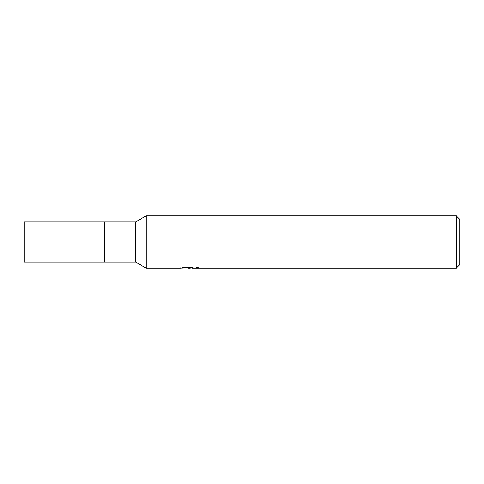<?xml version="1.0" encoding="UTF-8"?>
<svg xmlns="http://www.w3.org/2000/svg" width="484" height="484" viewBox="0 0 484 484"><rect width="100%" height="100%" fill="white"/><g stroke="black" fill="none" stroke-linecap="round" stroke-linejoin="round"><path stroke-width="0.73" d="M135.605 221.962L135.605 262.038L104.35 262.038L104.35 221.962L24.2 221.962L24.2 262.038L104.35 262.038L104.35 221.962L135.605 221.962L146.168 215.864L456.315 215.864L459.8 219.349L459.8 264.651L456.315 268.136L192.499 268.136L192.396 267.247L193.703 266.956M192.396 267.725L189.728 268.136L186.691 267.882M189.728 268.136L188.494 268.136M456.315 268.136L456.315 215.864M181.016 267.21L180.834 268.136L146.168 268.136L146.168 215.864M181.016 268.082L190.775 267.64L182.42 267.64L185.142 266.956L195.451 266.956L198.44 267.719L192.396 268.118M190.775 266.956L190.775 267.64M135.605 262.038L146.168 268.136M190.775 267.265L192.396 267.265"/></g></svg>

